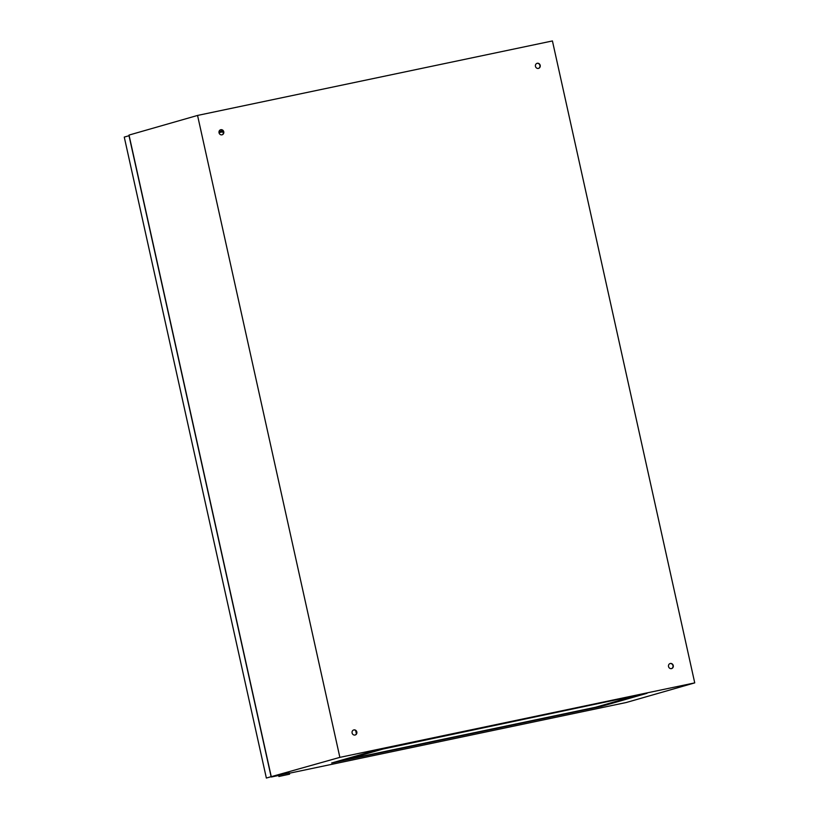 <?xml version="1.0" encoding="UTF-8"?>
<svg xmlns="http://www.w3.org/2000/svg" width="819" height="819" viewBox="0 0 819 819"><rect width="100%" height="100%" fill="white"/><g stroke="black" fill="none" stroke-linecap="round" stroke-linejoin="round"><path stroke-width="1.23" d="M279.34 776.381L289.578 774.17L279.34 776.381M289.578 774.17L289.291 772.89L279.054 775.102L278.921 776.535M352.098 732.974A2.631 2.416 74 0 0 355.19 735.001A2.631 2.416 74 0 0 356.828 731.971A2.631 2.416 74 0 0 353.736 729.944A2.631 2.416 74 0 0 352.098 732.974M353.613 729.985A2.631 2.416 -106 0 1 355.057 735.032M668.529 666.553A2.631 2.416 74 0 0 671.621 668.58A2.631 2.416 74 0 0 673.259 665.56A2.631 2.416 74 0 0 670.167 663.523A2.631 2.416 74 0 0 668.529 666.553M670.044 663.564A2.631 2.416 -106 0 1 671.488 668.611M535.462 66.349A2.631 2.416 74 0 0 538.554 68.376A2.631 2.416 74 0 0 540.192 65.346A2.631 2.416 74 0 0 537.1 63.319A2.631 2.416 74 0 0 535.462 66.349M536.977 63.36A2.631 2.416 -106 0 1 538.431 68.407M219.031 132.76A2.631 2.416 74 0 0 222.123 134.797A2.631 2.416 74 0 0 223.761 131.767A2.631 2.416 74 0 0 220.68 129.74A2.631 2.416 74 0 0 219.031 132.76M220.546 129.781A2.631 2.416 -106 0 1 222 134.828M694.737 682.882L339.865 757.37L197.553 115.438L552.426 40.95L694.737 682.882L626.207 702.518L289.363 773.228M278.675 775.47L271.335 777.006L129.023 135.074L197.553 115.438M219.031 131.542L222.696 130.774M129.156 135.688L124.263 137.08L266.359 778.05L339.865 757.37M377.047 749.969L331.654 762.98L601.658 706.306L647.051 693.294L377.047 749.969M601.494 705.568L601.658 706.306M129.013 135.719L271.109 776.688L266.359 778.05M222.891 131.654L218.99 132.473M222.922 131.808L219.011 132.627M632.534 696.672L595.771 707.206L346.171 759.602L382.934 749.057L632.463 696.355M346.007 758.865L346.171 759.602M356.388 733.824L355.651 730.507M223.321 133.62L222.594 130.303M222.748 131.009L218.99 131.798L222.748 131.02"/></g></svg>
